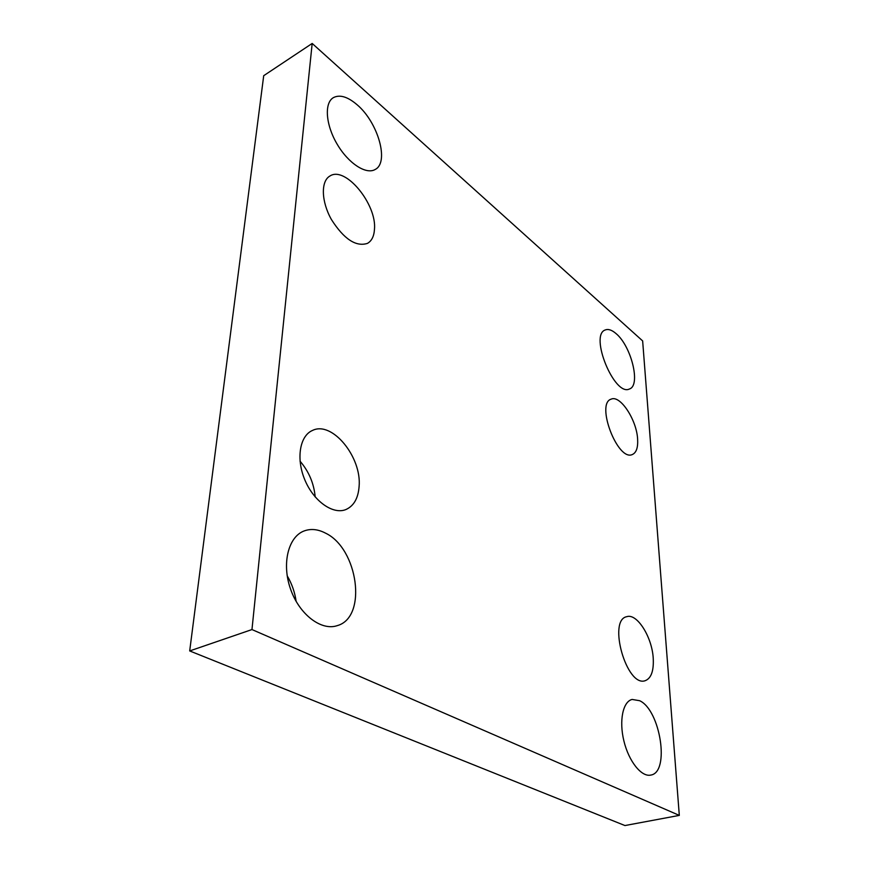 <?xml version="1.0" encoding="UTF-8"?>
<svg xmlns="http://www.w3.org/2000/svg" width="869" height="869" viewBox="0 0 869 869"><rect width="100%" height="100%" fill="white"/><g stroke="black" fill="none" stroke-linecap="round" stroke-linejoin="round"><path stroke-width="1.3" d="M312.177 43.45L263.709 75.69L189.692 650.935L624.941 825.55L679.308 815.394L642.647 340.92L312.177 43.45L251.967 629.558L189.692 650.935M296.155 601.457C294.852 592.289 291.865 583.729 287.194 575.789M251.967 629.558L679.308 815.394M616.056 333.598C611.906 329.992 608.311 328.775 605.291 329.948C589.106 334.923 614.524 396.916 629.449 388.975C641.04 385.564 631.307 346.09 616.056 333.598M639.638 700.707L632.132 699.447C622.964 701.479 618.902 720.618 623.899 740.975C628.776 761.363 641.474 777.244 650.762 775.083C670.216 772.432 660.321 709.919 639.638 700.707M357.126 104.78C347.633 96.655 339.681 94.297 333.283 97.697C324.083 103.161 325.734 124.973 337.161 144.2C348.458 163.502 366.186 174.908 375.169 169.477C389.464 162.536 378.124 122.442 357.126 104.78M325.527 533.142C318.011 529.199 310.874 528.471 304.117 530.959C288.323 536.77 281.534 563.612 290.528 589.03C299.305 614.513 321.367 631.209 337.313 625.615C367.685 617.272 358.05 548.469 325.527 533.142M359.103 486.499C358.202 498.328 353.792 506.019 345.862 509.56C333.099 514.839 313.883 501.456 304.965 480.177C295.884 458.962 299.675 435.858 312.438 430.47C332.099 420.487 361.906 457.192 359.103 486.499M374.452 229.535C373.985 236.368 371.65 240.985 367.446 243.385C355.964 247.057 343.961 239.138 331.458 219.607C321.237 201.565 320.683 181.154 329.916 176.027C345.395 165.566 377.124 204.584 374.452 229.535M637.618 439.127C638.096 447.6 636.336 452.738 632.328 454.53C617.718 461.667 595.482 403.498 611.146 399.153C620.205 394.7 636.727 419.955 637.618 439.127M653.238 658.365C653.868 671.02 651.142 678.472 645.059 680.742C626.56 687.281 607.561 620.01 626.745 616.686C636.999 613.003 652.119 637.075 653.238 658.365M315.186 496.949C313.948 483.446 308.897 471.519 300.044 461.167"/></g></svg>
